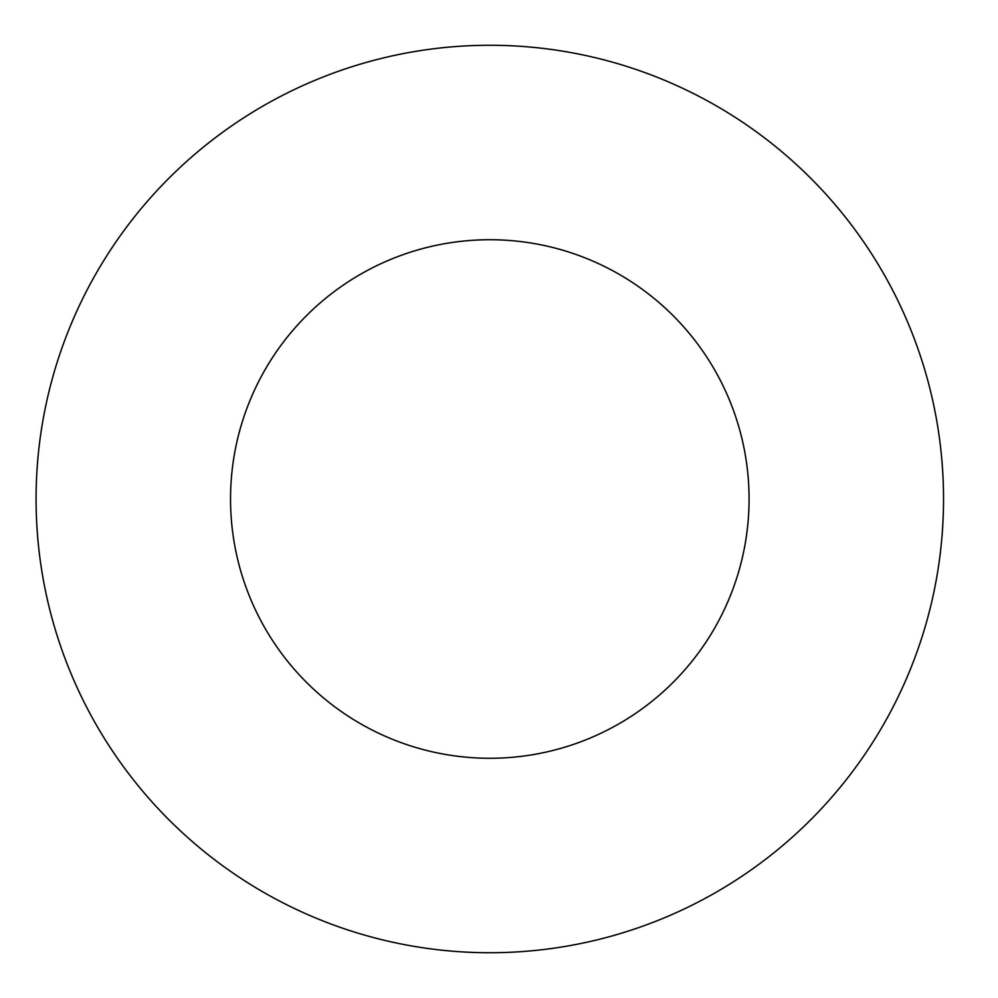 <?xml version="1.0" encoding="UTF-8"?>
<svg xmlns="http://www.w3.org/2000/svg" width="998" height="998" viewBox="0 0 998 998"><rect width="100%" height="100%" fill="white"/><g stroke="black" fill="none" stroke-linecap="round" stroke-linejoin="round"><path stroke-width="1.5" d="M749.074 499A259.268 259.268 0 0 1 360.178 723.538A259.268 259.268 0 0 1 360.178 274.462A259.268 259.268 0 0 1 749.074 499M943.534 499A453.716 453.716 0 0 1 262.948 891.938A453.716 453.716 0 0 1 262.948 106.062A453.716 453.716 0 0 1 943.534 499"/></g></svg>
